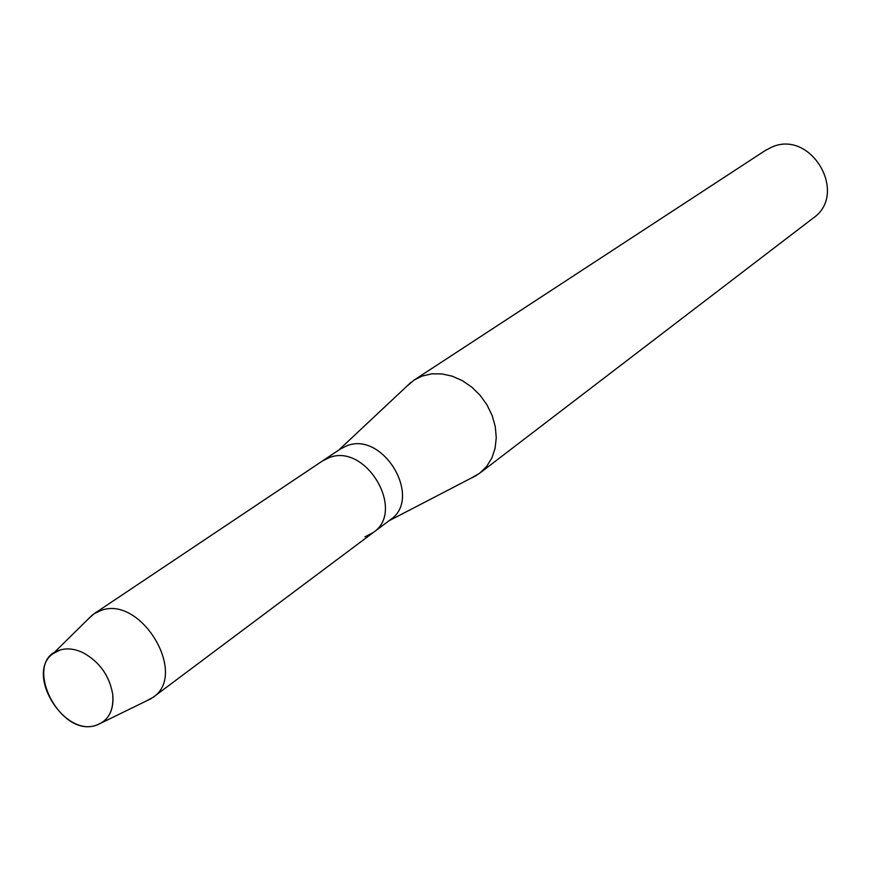 <?xml version="1.0" encoding="UTF-8"?>
<svg xmlns="http://www.w3.org/2000/svg" width="871" height="871" viewBox="0 0 871 871"><rect width="100%" height="100%" fill="white"/><g stroke="black" fill="none" stroke-linecap="round" stroke-linejoin="round"><path stroke-width="1.31" d="M59.99 650.038C21.416 660.381 58.782 738.064 95.962 725.347C108.385 720.959 113.981 710.66 112.74 694.427C109.517 675.885 99.697 662.014 83.278 652.825C74.928 648.819 67.176 647.893 59.99 650.038L53.055 653.664C25.009 672.891 63.387 736.833 95.962 725.347L101.896 722.669C110.345 716.789 113.959 707.383 112.74 694.427C109.517 675.885 99.697 662.014 83.278 652.825C74.928 648.819 67.176 647.893 59.99 650.038M364.96 536.808L373.224 532.551L390.339 519.747C423.143 498.277 383.229 430.601 346.636 445.887L340.278 449.044L322.52 460.933L328.922 457.743L322.52 460.933L93.85 613.892L87.721 619.521M471.57 477.918L479.888 473.073L486.747 466.323L491.897 457.928L495.12 448.227L496.263 437.623L495.261 426.561L492.148 415.521L487.052 404.982L480.193 395.401L471.875 387.192L462.436 380.703L452.31 376.207L441.924 373.899L431.722 373.855L422.141 376.065L414.073 380.094L406.724 386.332M479.888 473.073L813.253 218.033C848.702 193.863 811.217 129.354 771.902 147.068L765.391 150.422L414.073 380.094M373.224 532.551C406.267 510.95 365.787 442.403 328.922 457.743C365.787 442.403 406.267 510.95 373.224 532.551L152.969 697.399C188.572 674.437 140.764 594.653 100.764 610.56L93.85 613.892M145.631 701.318L152.969 697.399M338.819 450.024L410.992 382.325M388.923 520.804L476.764 475.228M53.055 653.664L92.239 615.057M101.896 722.669L151.336 698.531"/></g></svg>
